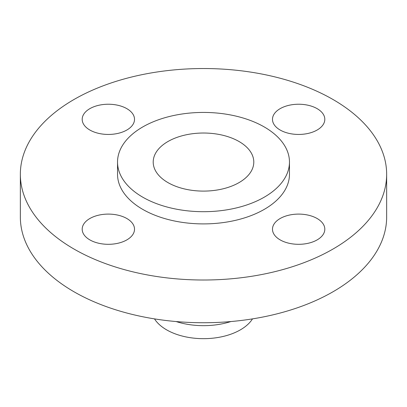 <?xml version="1.0" encoding="UTF-8"?>
<svg xmlns="http://www.w3.org/2000/svg" width="407" height="407" viewBox="0 0 407 407"><rect width="100%" height="100%" fill="white"/><g stroke="black" fill="none" stroke-linecap="round" stroke-linejoin="round"><path stroke-width="0.61" d="M317.15 218.523A26.165 15.105 0 0 0 288.634 215.247A26.165 15.105 0 0 0 272.481 229.202A26.165 15.105 0 0 0 280.148 239.886A26.165 15.105 0 0 0 308.659 243.162A26.165 15.105 0 0 0 324.811 229.202A26.165 15.105 0 0 0 317.15 218.523M126.852 218.523A26.165 15.105 0 0 0 98.341 215.247A26.165 15.105 0 0 0 82.189 229.202A26.165 15.105 0 0 0 89.85 239.886A26.165 15.105 0 0 0 118.366 243.162A26.165 15.105 0 0 0 134.519 229.202A26.165 15.105 0 0 0 126.852 218.523M126.852 108.659A26.165 15.105 0 0 0 98.341 105.382A26.165 15.105 0 0 0 82.189 119.337A26.165 15.105 0 0 0 89.85 130.021A26.165 15.105 0 0 0 118.366 133.293A26.165 15.105 0 0 0 134.519 119.337A26.165 15.105 0 0 0 126.852 108.659M317.15 108.659A26.165 15.105 0 0 0 288.634 105.382A26.165 15.105 0 0 0 272.481 119.337A26.165 15.105 0 0 0 280.148 130.021A26.165 15.105 0 0 0 308.659 133.293A26.165 15.105 0 0 0 324.811 119.337A26.165 15.105 0 0 0 317.15 108.659M154.502 318.885A52.162 30.118 0 0 0 166.616 329.848A52.162 30.118 0 0 0 252.498 318.885M176.155 321.555A56.064 32.372 0 0 0 230.845 321.555M20.35 174.272L20.35 216.997A183.15 105.739 0 0 0 73.993 291.768A183.15 105.739 0 0 0 273.59 314.687A183.15 105.739 0 0 0 386.65 216.997L386.65 174.272A183.15 105.739 0 0 0 333.007 99.501A183.15 105.739 0 0 0 133.41 76.582A183.15 105.739 0 0 0 20.35 174.272A183.15 105.739 0 0 0 73.993 249.043A183.15 105.739 0 0 0 273.59 271.962A183.15 105.739 0 0 0 386.65 174.272M117.531 162.062L117.531 174.272A85.969 49.634 0 0 0 142.709 209.366A85.969 49.634 0 0 0 236.401 220.126A85.969 49.634 0 0 0 289.469 174.272L289.469 162.062A85.969 49.634 0 0 0 264.291 126.969A85.969 49.634 0 0 0 170.599 116.209A85.969 49.634 0 0 0 117.531 162.062A85.969 49.634 0 0 0 142.709 197.161A85.969 49.634 0 0 0 236.401 207.921A85.969 49.634 0 0 0 289.469 162.062M239.062 141.529A50.295 29.039 0 0 0 184.254 135.236A50.295 29.039 0 0 0 153.205 162.062A50.295 29.039 0 0 0 167.938 182.595A50.295 29.039 0 0 0 222.746 188.889A50.295 29.039 0 0 0 253.795 162.062A50.295 29.039 0 0 0 239.062 141.529"/></g></svg>
